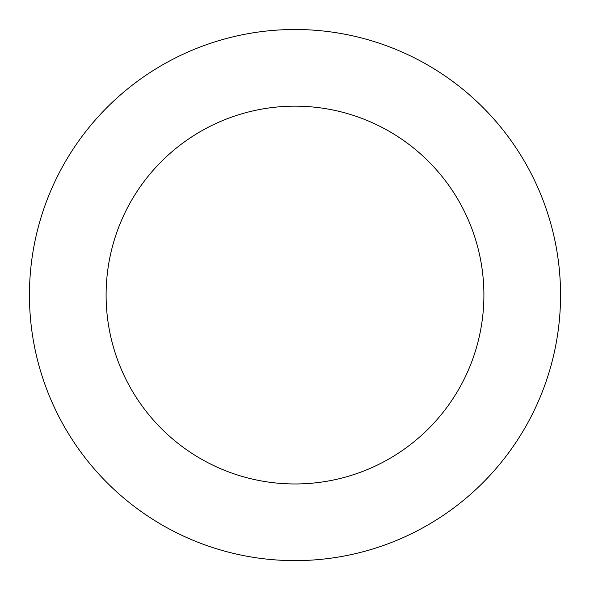 <?xml version="1.0" encoding="UTF-8"?>
<svg xmlns="http://www.w3.org/2000/svg" width="590" height="590" viewBox="0 0 590 590"><rect width="100%" height="100%" fill="white"/><g stroke="black" fill="none" stroke-linecap="round" stroke-linejoin="round"><path stroke-width="0.89" d="M145.715 75.431A265.559 265.559 0 0 0 179.434 534.157A265.559 265.559 0 0 0 559.844 275.596A265.559 265.559 0 0 0 145.715 75.431M188.815 138.834A188.896 188.896 0 0 0 212.798 465.134A188.896 188.896 0 0 0 483.394 281.216A188.896 188.896 0 0 0 188.815 138.834"/></g></svg>
